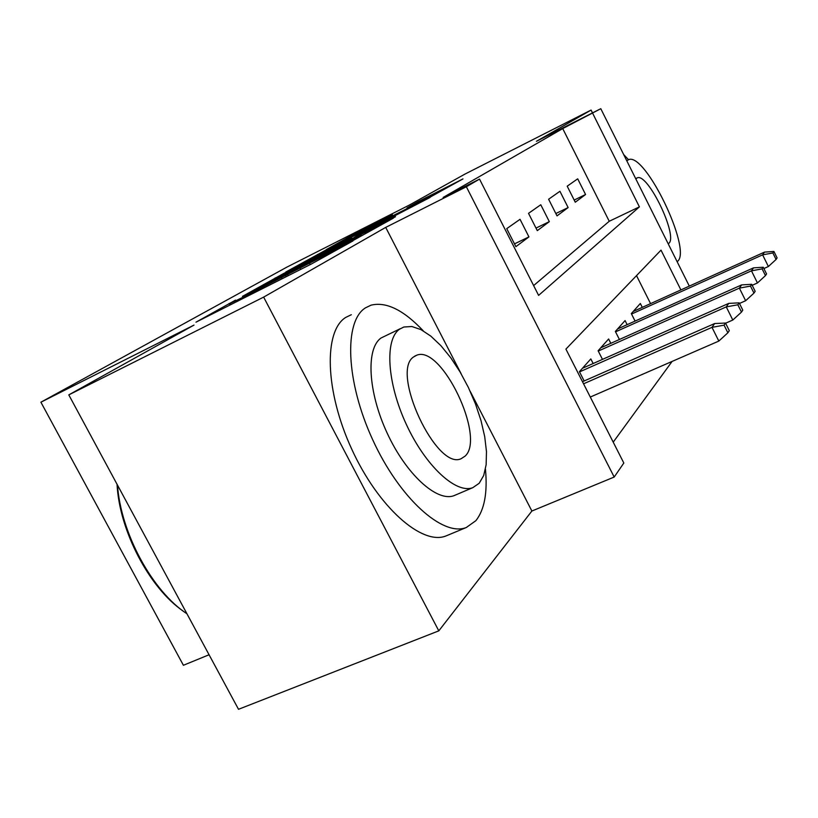 <?xml version="1.0" encoding="UTF-8"?>
<svg xmlns="http://www.w3.org/2000/svg" width="818" height="818" viewBox="0 0 818 818"><rect width="100%" height="100%" fill="white"/><g stroke="black" fill="none" stroke-linecap="round" stroke-linejoin="round"><path stroke-width="1.23" d="M235.523 300.134L195.962 322.19L311.321 264.03L352.936 240.942L242.118 297.68L230.431 303.274L235.523 300.134M392.395 214.684L355.227 233.508L326.341 249.562L430.074 197.138L462.978 178.907L418.397 201.525L407.027 207.905L437.753 192.639L415.718 204.234L340.595 242.056L392.395 214.684M533.633 285.574L609.236 221.269L562.723 128.579L600.79 108.702L689.308 286.106M68.794 394.879L263.641 297.118L438.806 630.852L238.508 709.298L68.794 394.879L194.019 325.083L40.9 402.2L286.944 267.087L409.47 205.011L465.002 174.06L591.097 110.072L536.434 141.299L600.79 108.702M461.188 373.846L385.707 227.394L263.641 297.118M385.707 227.394L466.352 186.76L479.522 179.111L538.612 295.39L639.41 206.862L592.713 113.395M562.723 128.579L443.151 197.445L479.522 179.111M283.723 273.468L242.465 296.372L352.722 240.707L393.366 218.15L283.723 273.468L284.143 274.275M285.789 272.036L325.39 250.328L430.135 197.414L359.327 234.214L354.02 237.496L395.493 216.729L285.84 272.128M592.508 112.894L591.097 110.072M520.033 219.306L506.741 228.641L515.892 246.647L528.939 236.893L520.033 219.306M540.77 204.745L528.53 213.345L537.293 230.645L549.318 221.647L540.77 204.745M559.931 191.289L548.612 199.234L557.017 215.88L568.132 207.557L559.931 191.289M575.269 202.22L585.576 194.51L577.692 178.825L567.201 186.187L575.269 202.22M613.214 442.149L672.13 361.403M650.566 303.621L636.516 275.635M584.154 380.983L579.42 371.669L590.821 358.918L593.152 363.529M602.477 359.388L598.111 350.758L608.623 338.989L610.811 343.335M619.41 339.49L615.351 331.454L625.075 320.574L627.14 324.664M635.085 321.096L631.312 313.591L640.33 303.498L642.273 307.374M40.9 402.2L183.406 665.279L209.071 654.758M680.893 289.909L661.016 250.134L565.913 349.102L623.827 463.029L614.185 477.047L466.352 186.76M438.806 630.852L531.884 511.025L614.185 477.047M609.236 221.269L639.41 206.862M528.939 236.893L514.481 243.876M549.318 221.647L535.995 228.099M568.132 207.557L555.831 213.539M585.576 194.51L574.175 200.062M531.884 511.025L470.186 391.311M251.402 291.535L361.842 235.339L284.275 274.214L251.402 291.535M324.552 251.668L300.748 264.204L310.288 259.592L351.842 237.946L324.552 251.668M727.877 332.793L729.298 330.646L725.515 323.049L724.083 325.165L727.877 332.793L718.828 341.075L711.987 327.353L714.656 323.539L582.498 381.709M724.083 325.165L711.987 327.353L583.561 383.806M718.828 341.075L590.289 397.047M714.656 323.539L725.515 323.049M183.191 611.097C149.377 587.989 119.326 530.626 117.046 484.287M117.495 485.115C120.778 533.091 152.363 591.25 186.944 613.776M423.315 330.891C403.632 310.022 386.208 301.453 371.024 305.175L365.431 307.865C343.795 321.331 345.717 381.28 372.66 439.675C399.348 498.193 442.824 537.109 466.291 527.508L475.892 520.657C484.45 509.819 487.64 492.661 485.452 469.184M351.311 314.726L345.707 317.435C323.57 331.126 324.92 391.024 351.709 449.092C378.233 507.293 422.027 545.749 446.004 535.943L447.712 535.228M455.677 494.941L454.062 495.636C437.037 502.334 406.178 474.43 387.129 433.039C367.906 391.75 365.83 348.509 381.076 337.987L400.196 328.734M399.45 329.255C384.552 339.634 387.006 382.916 406.331 424.409C425.472 466.015 456.127 494.215 472.794 487.661L479.184 483.285L483.694 475.503L486.137 464.767L486.475 451.628L484.716 436.669L480.994 420.554L475.473 403.939L468.397 387.507L460.043 371.893L450.749 357.752L440.871 345.646L430.82 336.126L421.004 329.634L411.863 326.515L403.816 327.016L399.45 329.255M465.115 456.107C485.943 437.518 441.577 344.767 416.791 355.196L413.734 356.852C390.022 371.392 436.546 471.107 461.219 458.653L465.115 456.107M677.161 261.76L677.805 261.157C691.762 248.795 645.279 152.455 628.725 159.602L626.803 160.829M668.214 243.836L668.899 243.304C678.194 235.819 647.948 172.976 637.345 177.803L635.831 178.938M628.5 159.674L623.674 154.551M741.486 312.098L742.785 310.124L739.165 302.844L737.856 304.787L741.486 312.098L732.805 320.032L726.272 306.893L728.715 303.396L582.467 368.264M737.856 304.787L726.272 306.893L579.543 371.893M732.805 320.032L725.597 323.202M728.715 303.396L739.165 302.844M753.971 293.11L755.157 291.29L751.701 284.306L750.495 286.096L753.971 293.11L745.638 300.727L739.38 288.12L741.629 284.899L600.719 347.834M750.495 286.096L739.38 288.12L598.265 351.065M745.638 300.727L739.472 303.458M741.629 284.899L751.701 284.306M765.464 275.615L766.558 273.948L763.245 267.23L762.131 268.877L765.464 275.615L757.458 282.956L751.456 270.83L753.531 267.854L617.58 328.959M762.131 268.877L751.456 270.83L615.545 331.842M757.458 282.956L752.192 285.298M753.531 267.854L763.245 267.23M776.077 259.459L777.1 257.915L773.91 251.443L772.877 252.966L776.077 259.459L768.378 266.525L762.611 254.848L764.523 252.108L633.204 311.474M772.877 252.966L762.611 254.848L631.537 314.04M768.378 266.525L763.889 268.539M764.523 252.108L773.91 251.443M229.93 305.063L229.101 303.488M286.3 276.648L285.462 275.042M242.629 298.662L242.118 297.68M251.872 293.999L251.361 293.018M281.985 278.815L281.239 277.404M300.717 269.378L300.196 268.376M310.257 264.562L309.736 263.56M275.543 278.672L275.165 277.936M317.732 255.144L317.394 254.5M325.769 251.044L325.39 250.328M418.683 202.077L418.397 201.525M426.239 198.253L425.912 197.598M355.523 234.091L355.227 233.508M363.069 230.236L362.742 229.592M231.075 304.49L230.451 303.304M288.284 275.646L287.65 274.429M466.291 527.508L446.004 535.943M454.062 495.636L472.794 487.661M414.685 356.167L416.791 355.196M636.598 178.16L637.345 177.803M626.69 160.604L627.518 160.195"/></g></svg>
